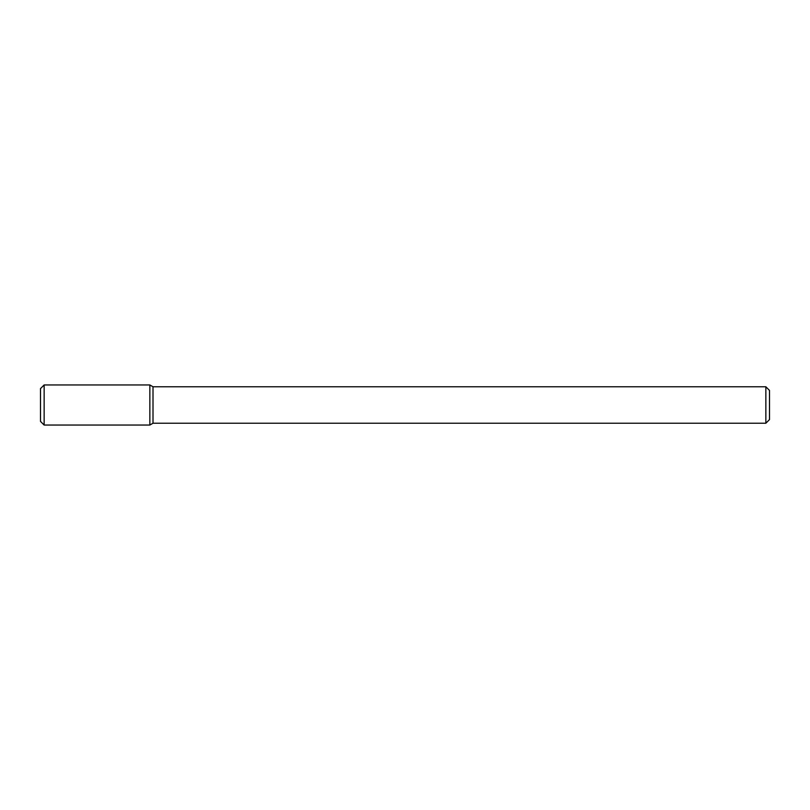 <?xml version="1.0" encoding="UTF-8"?>
<svg xmlns="http://www.w3.org/2000/svg" width="810" height="810" viewBox="0 0 810 810"><rect width="100%" height="100%" fill="white"/><g stroke="black" fill="none" stroke-linecap="round" stroke-linejoin="round"><path stroke-width="1.21" d="M149.85 425.048L149.85 384.952L44.145 384.952L44.145 425.048L149.85 425.048L149.85 384.952L153.009 386.775L153.009 423.225L149.85 425.048M765.855 423.225L765.855 386.775L769.5 390.42L769.5 419.58L765.855 423.225L153.009 423.225M44.145 425.048L40.5 421.402L40.5 388.597L44.145 384.952M765.855 386.775L153.009 386.775"/></g></svg>
